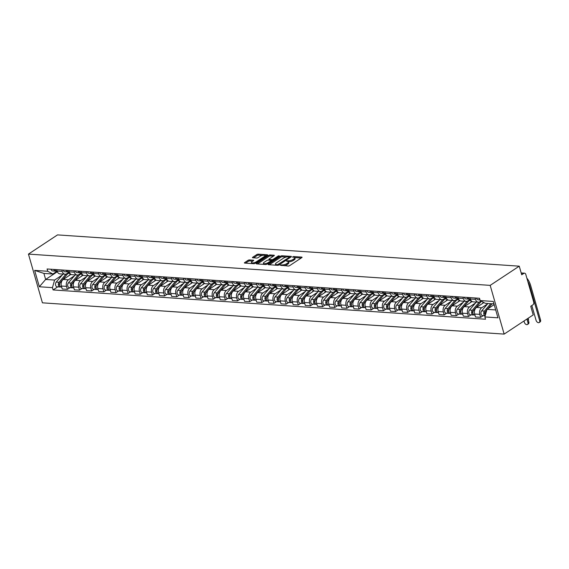 <?xml version="1.0" encoding="UTF-8"?>
<svg xmlns="http://www.w3.org/2000/svg" width="569" height="569" viewBox="0 0 569 569"><rect width="100%" height="100%" fill="white"/><g stroke="black" fill="none" stroke-linecap="round" stroke-linejoin="round"><path stroke-width="0.85" d="M280.026 265.133L288.213 266.036A1.06 0.356 -16 0 0 289.657 265.638L301.826 257.601A1.06 0.356 -16 0 0 302.075 257.252A1.06 0.356 -16 0 0 301.734 257.103L293.611 256.548L292.423 257.067L293.718 257.245A3.386 1.138 -16 0 1 294.806 257.743A3.386 1.138 -16 0 1 294.002 258.838L292.985 259.514A3.386 1.138 -16 0 1 288.376 260.773L286.314 260.979L287.43 261.399A3.386 1.138 -16 0 1 288.519 261.896A3.386 1.138 -16 0 1 287.715 262.992L286.698 263.667A3.386 1.138 -16 0 1 282.089 264.926L280.026 265.133M249.499 259.941A1.06 0.356 -16 0 0 248.063 260.332L244.649 262.594A1.06 0.356 -16 0 0 244.393 262.935A1.06 0.356 -16 0 0 244.734 263.091L253.76 263.703A1.06 0.356 -16 0 0 255.204 263.305L267.373 255.268A1.06 0.356 -16 0 0 267.622 254.919A1.06 0.356 -16 0 0 267.281 254.77L258.255 254.158A1.06 0.356 -16 0 0 256.818 254.549L252.693 257.273A1.06 0.356 -16 0 0 252.444 257.615A1.06 0.356 -16 0 0 252.778 257.771L256.64 258.034A1.06 0.356 -16 0 0 258.084 257.643L260.133 256.292A2.831 0.953 -16 0 1 263.02 255.275A2.831 0.953 -16 0 1 264.891 255.645A2.831 0.953 -16 0 1 264.222 256.569L256.206 261.861A2.831 0.953 -16 0 1 253.319 262.871A2.831 0.953 -16 0 1 251.448 262.501A2.831 0.953 -16 0 1 252.117 261.584L253.454 260.702A1.06 0.356 -16 0 0 253.703 260.353A1.06 0.356 -16 0 0 253.361 260.204L249.499 259.941L249.784 260.915A1.06 0.356 -16 0 0 248.34 261.306L245.559 263.148M28.45 254.101L57.519 234.897L519.248 266.171L490.179 285.375L28.45 254.101L42.426 302.829L504.148 334.103L533.217 314.899L530.742 306.271L532.883 304.863A2.155 1.487 93.9 0 0 533.701 302.004L525.792 274.422A2.155 1.487 93.9 0 0 524.561 273.184A2.155 1.487 93.9 0 0 523.857 273.383L521.261 273.205M268.433 264.201A1.06 0.356 -16 0 0 268.184 264.542A1.06 0.356 -16 0 0 268.518 264.699L277.544 265.31A1.06 0.356 -16 0 0 278.988 264.919L291.157 256.875A1.06 0.356 -16 0 0 291.406 256.534A1.06 0.356 -16 0 0 291.065 256.377L282.046 255.766A1.06 0.356 -16 0 0 280.602 256.164L268.433 264.201L268.575 264.706M265.652 264.507L256.626 263.895A1.06 0.356 -16 0 1 256.285 263.739A1.06 0.356 -16 0 1 256.541 263.397L268.71 255.353A1.06 0.356 -16 0 1 270.154 254.962L274.016 255.225A1.06 0.356 -16 0 1 274.35 255.374A1.06 0.356 -16 0 1 274.102 255.723L269.165 258.98A1.06 0.356 -16 0 0 268.917 259.322A1.06 0.356 -16 0 0 269.258 259.478L271.818 259.656A1.06 0.356 -16 0 0 273.255 259.258L278.397 255.865L279.464 255.936L267.096 264.108A1.06 0.356 -16 0 1 265.652 264.507M519.248 266.171L521.716 274.791L523.857 273.383M490.179 285.375L504.148 334.103M481.033 301.022L479.937 301.748A4.95 3.414 -86.1 0 1 478.323 302.203A4.95 3.414 -86.1 0 1 475.485 299.358L475.087 297.971M483.906 302.566L476.53 307.438A4.95 3.414 93.9 0 0 474.646 314.017L479.788 314.365A4.95 3.414 -86.1 0 1 481.673 307.786L487.633 303.853M479.788 314.365L480.641 317.338L483.173 315.667M469.944 297.623L470.343 299.01A4.95 3.414 93.9 0 0 473.18 301.855L478.323 302.203M474.646 314.017L475.499 316.99L480.641 317.338M470.364 299.223L467.789 300.923A4.95 3.414 -86.1 0 1 466.167 301.378A4.95 3.414 -86.1 0 1 463.33 298.533L462.931 297.146M471.018 314.842L468.486 316.513L467.633 313.54A4.95 3.414 -86.1 0 1 469.517 306.961L475.478 303.028M457.789 296.798L458.187 298.184A4.95 3.414 93.9 0 0 461.025 301.029L466.167 301.378M472.092 301.513L464.375 306.613A4.95 3.414 93.9 0 0 462.49 313.192L463.344 316.165L468.486 316.513M458.209 298.398L455.634 300.098A4.95 3.414 -86.1 0 1 454.012 300.56A4.95 3.414 -86.1 0 1 451.174 297.708L450.776 296.321M458.863 314.017L456.331 315.688L455.477 312.715A4.95 3.414 -86.1 0 1 457.362 306.143L463.322 302.203M445.634 295.972L446.032 297.359A4.95 3.414 93.9 0 0 448.87 300.212L454.012 300.56M459.944 300.695L452.22 305.795A4.95 3.414 93.9 0 0 450.335 312.367L451.189 315.34L456.331 315.688M446.053 297.573L443.479 299.273A4.95 3.414 -86.1 0 1 441.857 299.735A4.95 3.414 -86.1 0 1 439.019 296.883L438.628 295.496M446.708 313.192L444.176 314.863L443.329 311.897A4.95 3.414 -86.1 0 1 445.207 305.318L451.167 301.378M433.486 295.155L433.877 296.534A4.95 3.414 93.9 0 0 436.715 299.386L441.857 299.735M447.789 299.87L440.065 304.97A4.95 3.414 93.9 0 0 438.187 311.549L439.033 314.515L444.176 314.863M433.898 296.748L431.323 298.455A4.95 3.414 -86.1 0 1 429.702 298.91A4.95 3.414 -86.1 0 1 426.871 296.065L426.473 294.678M434.552 312.374L432.02 314.045L431.174 311.072A4.95 3.414 -86.1 0 1 433.052 304.493L439.012 300.56M421.33 294.329L421.721 295.716A4.95 3.414 93.9 0 0 424.559 298.561L429.702 298.91M435.634 299.045L427.909 304.145A4.95 3.414 93.9 0 0 426.032 310.724L426.878 313.697L432.02 314.045M421.743 295.93L419.168 297.63A4.95 3.414 -86.1 0 1 417.546 298.085A4.95 3.414 -86.1 0 1 414.716 295.24L414.317 293.853M422.397 311.549L419.865 313.22L419.019 310.247A4.95 3.414 -86.1 0 1 420.896 303.668L426.857 299.735M409.175 293.504L409.573 294.891A4.95 3.414 93.9 0 0 412.404 297.743L417.546 298.085M423.478 298.22L415.754 303.32A4.95 3.414 93.9 0 0 413.876 309.899L414.723 312.872L419.865 313.22M409.588 295.105L407.013 296.805A4.95 3.414 -86.1 0 1 405.391 297.267A4.95 3.414 -86.1 0 1 402.56 294.415L402.162 293.028M410.242 310.724L407.717 312.395L406.863 309.422A4.95 3.414 -86.1 0 1 408.741 302.85L414.701 298.91M397.02 292.679L397.418 294.066A4.95 3.414 93.9 0 0 400.249 296.918L405.391 297.267M411.323 297.402L403.599 302.502A4.95 3.414 93.9 0 0 401.721 309.074L402.575 312.047L407.717 312.395M397.432 294.28L394.858 295.98A4.95 3.414 -86.1 0 1 393.236 296.442A4.95 3.414 -86.1 0 1 390.405 293.59L390.007 292.21M398.087 309.899L395.562 311.577L394.708 308.604A4.95 3.414 -86.1 0 1 396.593 302.025L402.546 298.092M384.864 291.861L385.263 293.241A4.95 3.414 93.9 0 0 388.094 296.093L393.236 296.442M399.168 296.577L391.451 301.677A4.95 3.414 93.9 0 0 389.566 308.256L390.419 311.229L395.562 311.577M385.277 293.455L382.702 295.162A4.95 3.414 -86.1 0 1 381.081 295.617A4.95 3.414 -86.1 0 1 378.25 292.772L377.852 291.385M385.931 309.081L383.406 310.752L382.553 307.779A4.95 3.414 -86.1 0 1 384.438 301.2L390.391 297.267M372.709 291.036L373.108 292.423A4.95 3.414 93.9 0 0 375.938 295.268L381.081 295.617M387.012 295.752L379.295 300.852A4.95 3.414 93.9 0 0 377.411 307.431L378.264 310.404L383.406 310.752M373.122 292.637L370.547 294.337A4.95 3.414 -86.1 0 1 368.925 294.799A4.95 3.414 -86.1 0 1 366.095 291.947L365.696 290.56M373.783 308.256L371.251 309.927L370.398 306.954A4.95 3.414 -86.1 0 1 372.282 300.382L378.236 296.442M360.554 290.211L360.952 291.598A4.95 3.414 93.9 0 0 363.783 294.45L368.925 294.799M374.857 294.934L367.14 300.034A4.95 3.414 93.9 0 0 365.255 306.606L366.109 309.579L371.251 309.927M360.966 291.812L358.392 293.512A4.95 3.414 -86.1 0 1 356.77 293.974A4.95 3.414 -86.1 0 1 353.939 291.122L353.541 289.735M361.628 307.431L359.096 309.102L358.242 306.129A4.95 3.414 -86.1 0 1 360.127 299.557L366.08 295.617M348.399 289.386L348.797 290.773A4.95 3.414 93.9 0 0 351.628 293.625L356.77 293.974M362.702 294.109L354.985 299.209A4.95 3.414 93.9 0 0 353.1 305.781L353.954 308.754L359.096 309.102M348.811 290.987L346.237 292.686A4.95 3.414 -86.1 0 1 344.615 293.149A4.95 3.414 -86.1 0 1 341.784 290.304L341.386 288.917M349.473 306.606L346.941 308.284L346.087 305.311A4.95 3.414 -86.1 0 1 347.972 298.732L353.932 294.799M336.243 288.568L336.642 289.955A4.95 3.414 93.9 0 0 339.473 292.8L344.615 293.149M350.547 293.284L342.83 298.384A4.95 3.414 93.9 0 0 340.945 304.963L341.798 307.936L346.941 308.284M336.663 290.162L334.081 291.869A4.95 3.414 -86.1 0 1 332.46 292.324A4.95 3.414 -86.1 0 1 329.629 289.479L329.231 288.092M337.317 305.788L334.785 307.459L333.932 304.486A4.95 3.414 -86.1 0 1 335.817 297.907L341.777 293.974M324.088 287.743L324.486 289.13A4.95 3.414 93.9 0 0 327.317 291.975L332.46 292.324M338.391 292.459L330.674 297.559A4.95 3.414 93.9 0 0 328.79 304.138L329.643 307.111L334.785 307.459M324.508 289.344L321.926 291.043A4.95 3.414 -86.1 0 1 320.311 291.506A4.95 3.414 -86.1 0 1 317.474 288.654L317.075 287.267M325.162 304.963L322.63 306.634L321.777 303.661A4.95 3.414 -86.1 0 1 323.661 297.089L329.622 293.149M311.933 286.918L312.331 288.305A4.95 3.414 93.9 0 0 315.162 291.157L320.311 291.506M326.236 291.641L318.519 296.741A4.95 3.414 93.9 0 0 316.634 303.313L317.488 306.286L322.63 306.634M312.353 288.519L309.771 290.218A4.95 3.414 -86.1 0 1 308.156 290.681A4.95 3.414 -86.1 0 1 305.318 287.829L304.92 286.442M313.007 304.138L310.475 305.809L309.621 302.836A4.95 3.414 -86.1 0 1 311.506 296.264L317.466 292.324M299.778 286.093L300.176 287.48A4.95 3.414 93.9 0 0 303.014 290.332L308.156 290.681M314.081 290.816L306.364 295.916A4.95 3.414 93.9 0 0 304.479 302.488L305.333 305.461L310.475 305.809M300.197 287.694L297.615 289.401A4.95 3.414 -86.1 0 1 296.001 289.856A4.95 3.414 -86.1 0 1 293.163 287.011L292.765 285.624M300.852 303.32L298.32 304.991L297.466 302.018A4.95 3.414 -86.1 0 1 299.351 295.439L305.311 291.506M287.622 285.275L288.021 286.662A4.95 3.414 93.9 0 0 290.859 289.507L296.001 289.856M301.926 289.991L294.209 295.091A4.95 3.414 93.9 0 0 292.324 301.67L293.177 304.643L298.32 304.991M288.042 286.868L285.46 288.575A4.95 3.414 -86.1 0 1 283.846 289.031A4.95 3.414 -86.1 0 1 281.008 286.186L280.609 284.799M288.696 302.495L286.164 304.166L285.311 301.193A4.95 3.414 -86.1 0 1 287.196 294.614L293.156 290.681M275.467 284.45L275.865 285.837A4.95 3.414 93.9 0 0 278.703 288.682L283.846 289.031M289.77 289.166L282.053 294.265A4.95 3.414 93.9 0 0 280.168 300.845L281.022 303.818L286.164 304.166M275.887 286.051L273.312 287.75A4.95 3.414 -86.1 0 1 271.69 288.213A4.95 3.414 -86.1 0 1 268.853 285.361L268.454 283.974M276.541 301.67L274.009 303.341L273.156 300.368A4.95 3.414 -86.1 0 1 275.04 293.796L281.001 289.856M263.312 283.625L263.71 285.012A4.95 3.414 93.9 0 0 266.548 287.864L271.69 288.213M277.622 288.348L269.898 293.448A4.95 3.414 93.9 0 0 268.013 300.019L268.867 302.993L274.009 303.341M263.732 285.225L261.157 286.925A4.95 3.414 -86.1 0 1 259.535 287.388A4.95 3.414 -86.1 0 1 256.697 284.536L256.299 283.149M264.386 300.845L261.854 302.516L261 299.543A4.95 3.414 -86.1 0 1 262.885 292.971L268.845 289.031M251.157 282.8L251.555 284.187A4.95 3.414 93.9 0 0 254.393 287.039L259.535 287.388M265.467 287.523L257.743 292.622A4.95 3.414 93.9 0 0 255.858 299.202L256.711 302.167L261.854 302.516M251.576 284.4L249.002 286.107A4.95 3.414 -86.1 0 1 247.38 286.563A4.95 3.414 -86.1 0 1 244.542 283.718L244.151 282.331M252.231 300.027L249.699 301.698L248.852 298.725A4.95 3.414 -86.1 0 1 250.73 292.146L256.69 288.213M239.008 281.982L239.4 283.369A4.95 3.414 93.9 0 0 242.238 286.214L247.38 286.563M253.312 286.698L245.588 291.797A4.95 3.414 93.9 0 0 243.71 298.376L244.556 301.35L249.699 301.698M239.421 283.582L236.846 285.282A4.95 3.414 -86.1 0 1 235.225 285.738A4.95 3.414 -86.1 0 1 232.394 282.893L231.996 281.506M240.075 299.202L237.543 300.873L236.697 297.9A4.95 3.414 -86.1 0 1 238.575 291.321L244.535 287.388M226.853 281.157L227.244 282.544A4.95 3.414 93.9 0 0 230.082 285.389L235.225 285.738M241.156 285.873L233.432 290.972A4.95 3.414 93.9 0 0 231.555 297.551L232.401 300.524L237.543 300.873M227.266 282.757L224.691 284.457A4.95 3.414 -86.1 0 1 223.069 284.92A4.95 3.414 -86.1 0 1 220.239 282.068L219.84 280.681M227.92 298.376L225.388 300.048L224.542 297.075A4.95 3.414 -86.1 0 1 226.419 290.503L232.38 286.563M214.698 280.332L215.096 281.719A4.95 3.414 93.9 0 0 217.927 284.571L223.069 284.92M229.001 285.055L221.277 290.154A4.95 3.414 93.9 0 0 219.399 296.726L220.246 299.699L225.388 300.048M215.11 281.932L212.536 283.632A4.95 3.414 -86.1 0 1 210.914 284.095A4.95 3.414 -86.1 0 1 208.083 281.242L207.685 279.856M215.765 297.551L213.24 299.223L212.386 296.257A4.95 3.414 -86.1 0 1 214.264 289.678L220.224 285.738M202.543 279.514L202.941 280.894A4.95 3.414 93.9 0 0 205.772 283.746L210.914 284.095M216.846 284.23L209.122 289.329A4.95 3.414 93.9 0 0 207.244 295.908L208.098 298.874L213.24 299.223M202.955 281.107L200.38 282.814A4.95 3.414 -86.1 0 1 198.759 283.27A4.95 3.414 -86.1 0 1 195.928 280.425L195.53 279.038M203.61 296.733L201.085 298.405L200.231 295.432A4.95 3.414 -86.1 0 1 202.116 288.853L208.069 284.92M190.387 278.689L190.786 280.076A4.95 3.414 93.9 0 0 193.616 282.921L198.759 283.27M204.691 283.405L196.974 288.504A4.95 3.414 93.9 0 0 195.089 295.083L195.942 298.056L201.085 298.405M190.8 280.289L188.225 281.989A4.95 3.414 -86.1 0 1 186.604 282.444A4.95 3.414 -86.1 0 1 183.773 279.599L183.374 278.213M191.454 295.908L188.929 297.58L188.076 294.607A4.95 3.414 -86.1 0 1 189.961 288.028L195.914 284.095M178.232 277.864L178.63 279.251A4.95 3.414 93.9 0 0 181.461 282.103L186.604 282.444M192.535 282.58L184.818 287.679A4.95 3.414 93.9 0 0 182.934 294.258L183.787 297.231L188.929 297.58M178.645 279.464L176.07 281.164A4.95 3.414 -86.1 0 1 174.448 281.627A4.95 3.414 -86.1 0 1 171.618 278.774L171.219 277.388M179.306 295.083L176.774 296.755L175.921 293.782A4.95 3.414 -86.1 0 1 177.805 287.21L183.759 283.27M166.077 277.039L166.475 278.426A4.95 3.414 93.9 0 0 169.306 281.278L174.448 281.627M180.38 281.762L172.663 286.861A4.95 3.414 93.9 0 0 170.778 293.433L171.632 296.406L176.774 296.755M166.489 278.639L163.915 280.339A4.95 3.414 -86.1 0 1 162.293 280.802A4.95 3.414 -86.1 0 1 159.462 277.949L159.064 276.57M167.151 294.258L164.619 295.93L163.765 292.964A4.95 3.414 -86.1 0 1 165.65 286.385L171.603 282.452M153.922 276.221L154.32 277.601A4.95 3.414 93.9 0 0 157.151 280.453L162.293 280.802M168.225 280.937L160.508 286.036A4.95 3.414 93.9 0 0 158.623 292.615L159.476 295.588L164.619 295.93M154.334 277.814L151.759 279.521A4.95 3.414 -86.1 0 1 150.138 279.976A4.95 3.414 -86.1 0 1 147.307 277.131L146.909 275.745M154.996 293.44L152.464 295.112L151.61 292.139A4.95 3.414 -86.1 0 1 153.495 285.56L159.455 281.627M141.766 275.396L142.165 276.783A4.95 3.414 93.9 0 0 144.995 279.628L150.138 279.976M156.07 280.112L148.353 285.211A4.95 3.414 93.9 0 0 146.468 291.79L147.321 294.763L152.464 295.112M142.186 276.996L139.604 278.696A4.95 3.414 -86.1 0 1 137.983 279.159A4.95 3.414 -86.1 0 1 135.152 276.306L134.753 274.919M142.84 292.615L140.308 294.287L139.455 291.314A4.95 3.414 -86.1 0 1 141.34 284.735L147.3 280.802M129.611 274.571L130.009 275.958A4.95 3.414 93.9 0 0 132.84 278.81L137.983 279.159M143.914 279.287L136.197 284.393A4.95 3.414 93.9 0 0 134.312 290.965L135.166 293.938L140.308 294.287M130.031 276.171L127.449 277.871A4.95 3.414 -86.1 0 1 125.834 278.333A4.95 3.414 -86.1 0 1 122.996 275.481L122.598 274.094M130.685 291.79L128.153 293.462L127.3 290.489A4.95 3.414 -86.1 0 1 129.184 283.917L135.145 279.976M117.456 273.746L117.854 275.133A4.95 3.414 93.9 0 0 120.685 277.985L125.834 278.333M131.759 278.469L124.042 283.568A4.95 3.414 93.9 0 0 122.157 290.14L123.011 293.113L128.153 293.462M117.875 275.346L115.294 277.046A4.95 3.414 -86.1 0 1 113.679 277.508A4.95 3.414 -86.1 0 1 110.841 274.656L110.443 273.276M118.53 290.965L115.998 292.644L115.144 289.671A4.95 3.414 -86.1 0 1 117.029 283.092L122.989 279.159M105.301 272.928L105.699 274.315A4.95 3.414 93.9 0 0 108.537 277.16L113.679 277.508M119.604 277.644L111.887 282.743A4.95 3.414 93.9 0 0 110.002 289.322L110.855 292.295L115.998 292.644M105.72 274.521L103.138 276.228A4.95 3.414 -86.1 0 1 101.524 276.683A4.95 3.414 -86.1 0 1 98.686 273.838L98.288 272.451M106.375 290.147L103.843 291.819L102.989 288.846A4.95 3.414 -86.1 0 1 104.874 282.267L110.834 278.333M93.145 272.103L93.544 273.49A4.95 3.414 93.9 0 0 96.381 276.335L101.524 276.683M107.449 276.819L99.731 281.918A4.95 3.414 93.9 0 0 97.847 288.497L98.7 291.47L103.843 291.819M93.565 273.703L90.983 275.403A4.95 3.414 -86.1 0 1 89.369 275.865A4.95 3.414 -86.1 0 1 86.531 273.013L86.132 271.626M94.219 289.322L91.687 290.994L90.834 288.021A4.95 3.414 -86.1 0 1 92.719 281.449L98.679 277.508M80.99 271.278L81.388 272.665A4.95 3.414 93.9 0 0 84.226 275.517L89.369 275.865M95.293 276.001L87.576 281.1A4.95 3.414 93.9 0 0 85.691 287.672L86.545 290.645L91.687 290.994M81.41 272.878L78.835 274.578A4.95 3.414 -86.1 0 1 77.213 275.04A4.95 3.414 -86.1 0 1 74.375 272.188L73.977 270.801M82.064 288.497L79.532 290.169L78.678 287.196A4.95 3.414 -86.1 0 1 80.563 280.624L86.524 276.683M68.835 270.453L69.233 271.84A4.95 3.414 93.9 0 0 72.071 274.692L77.213 275.04M83.145 275.176L75.421 280.275A4.95 3.414 93.9 0 0 73.536 286.847L74.39 289.82L79.532 290.169M69.254 272.053L66.68 273.76A4.95 3.414 -86.1 0 1 65.058 274.215A4.95 3.414 -86.1 0 1 62.22 271.37L61.822 269.983M69.909 287.679L67.377 289.351L66.523 286.378A4.95 3.414 -86.1 0 1 68.408 279.799L74.368 275.865M56.68 269.635L57.078 271.022A4.95 3.414 93.9 0 0 59.916 273.867L65.058 274.215M70.99 274.35L63.266 279.45A4.95 3.414 93.9 0 0 61.381 286.029L62.234 289.002L67.377 289.351M493.963 303.896L485.3 303.313L480.165 300.56L479.511 298.27L47.078 268.981L47.739 271.271L52.867 274.023L43.905 273.419L45.641 279.464L54.603 280.069L62.213 275.04M494.176 304.635L487.036 309.351L495.691 309.941M480.165 300.56L493.259 301.442L497.953 317.815L484.866 316.933L487.036 309.351M54.603 280.069L52.433 287.644L53.088 289.934L485.521 319.223L484.866 316.933M52.433 287.644L39.339 286.762L34.645 270.389L47.739 271.271M57.341 271.733L45.641 279.464L39.339 286.762M57.099 271.228L52.867 274.023M57.754 286.854L53.088 289.934M43.905 273.419L34.645 270.389M284.095 265.751A3.386 1.138 -16 0 0 286.975 264.642L286.698 263.667M288.519 261.896L288.796 262.871A3.386 1.138 -16 0 1 287.992 263.973L286.975 264.642M294.806 257.743L295.083 258.717A3.386 1.138 -16 0 1 294.28 259.813L293.263 260.488A3.386 1.138 -16 0 1 288.654 261.747L288.426 261.733M301.186 258.02L294.714 257.579M286.442 257.017L282.324 256.74A1.06 0.356 -16 0 0 280.88 257.138L269.35 264.756M290.517 257.295L289.571 257.231M277.651 264.628L289.344 257.295L288.17 256.868A3.386 1.138 -16 0 0 283.561 258.134L276.257 262.956A3.386 1.138 -16 0 0 275.453 264.059A3.386 1.138 -16 0 0 276.541 264.557L277.651 264.628L277.843 265.303M275.453 264.059L275.73 265.033A3.386 1.138 -16 0 0 275.823 265.197M257.458 263.952L268.988 256.327L268.71 255.353M273.469 256.142L270.431 255.936A1.06 0.356 -16 0 0 268.988 256.327M271.249 260.574L272.096 260.63A1.06 0.356 -16 0 0 272.373 260.623M264.044 262.366A2.831 0.953 -16 0 0 263.369 263.283A2.831 0.953 -16 0 0 265.246 263.653A2.831 0.953 -16 0 0 268.134 262.643L270.958 260.78A1.06 0.356 -16 0 0 271.207 260.431A1.06 0.356 -16 0 0 270.872 260.282L268.305 260.104A1.06 0.356 -16 0 0 266.868 260.502L264.044 262.366M263.369 263.283L263.653 264.258A2.831 0.953 -16 0 0 263.71 264.372M252.814 261.121L249.784 260.915M251.448 262.501L251.726 263.475A2.831 0.953 -16 0 0 251.768 263.568M265.182 256.711A2.831 0.953 -16 0 0 265.175 256.619L264.891 255.645M262.387 255.389L258.539 255.132A1.06 0.356 -16 0 0 257.096 255.524L253.61 257.828M266.733 255.687L264.855 255.559M527.826 318.462L528.821 321.94A2.475 1.593 56.5 0 1 528.395 323.882L527.499 324.479A2.475 1.593 -123.5 0 0 527.925 322.531L526.93 319.053M523.971 321.008L524.341 322.289A2.475 1.593 -123.5 0 0 527.499 324.479M485.449 311.67L485.044 312.146A1.294 0.889 93.9 0 0 485.172 314.301M490.741 303.682L484.454 311.079A2.696 1.856 93.9 0 0 483.771 313.846A2.696 1.856 93.9 0 0 485.193 315.781L482.597 315.624A2.696 1.856 93.9 0 1 480.99 313.803A2.696 1.856 93.9 0 1 481.651 310.887L487.939 303.49M485.087 312.801L484.696 313.064M492.064 303.768L487.69 308.917M486.886 309.87L485.784 311.165A2.696 1.856 93.9 0 0 485.428 314.956M526.858 278.156A20.783 14.31 -86.1 0 1 530.713 285.681L540.55 319.984A2.475 1.593 56.5 0 1 540.123 321.933L539.227 322.523A2.475 1.593 -123.5 0 0 539.654 320.582L529.817 286.271A19.382 13.35 93.9 0 0 527.833 281.555M531.83 305.553L536.069 320.333A2.475 1.593 -123.5 0 0 539.227 322.523M479.831 299.386A2.696 1.856 -86.1 0 1 479.276 298.256M479.973 299.87L478.045 299.742A2.696 1.856 -86.1 0 1 476.466 298.064M473.294 310.845L472.889 311.321A1.294 0.889 93.9 0 0 473.017 313.476M479.247 302.082L472.306 310.254A2.696 1.856 93.9 0 0 471.644 313.17A2.696 1.856 93.9 0 0 473.244 314.991A2.696 1.856 93.9 0 0 473.92 314.856M476.296 302.068L469.496 310.062A2.696 1.856 93.9 0 0 468.835 312.986A2.696 1.856 93.9 0 0 470.442 314.799L473.244 314.991M472.931 311.983L472.54 312.239M481.395 301.214A6.458 4.452 93.9 0 0 481.21 301.421L473.628 310.347A2.696 1.856 93.9 0 0 472.967 313.263A2.696 1.856 93.9 0 0 474.574 315.084L474.959 315.105M483.422 302.303L482.299 303.626M461.139 310.02L460.734 310.496A1.294 0.889 93.9 0 0 460.862 312.658M467.092 301.264L460.15 309.429A2.696 1.856 93.9 0 0 459.489 312.353A2.696 1.856 93.9 0 0 461.089 314.166A2.696 1.856 93.9 0 0 461.765 314.038M464.14 301.243L457.341 309.244A2.696 1.856 93.9 0 0 456.679 312.161A2.696 1.856 93.9 0 0 458.287 313.981L461.089 314.166M460.783 311.158L460.385 311.414M470.485 299.436A6.458 4.452 93.9 0 0 469.055 300.596L461.473 309.522A2.696 1.856 93.9 0 0 460.812 312.438A2.696 1.856 93.9 0 0 462.419 314.259L462.803 314.287M471.573 301.129L470.143 302.8M528.132 318.256L528.395 319.166A2.475 1.593 56.5 0 1 528.409 320.518M470.414 299.223L470.015 299.194A2.696 1.856 -86.1 0 1 468.443 297.516M469.404 298.995L469.098 299.074A2.696 1.856 -86.1 0 1 468.692 299.109A2.696 1.856 -86.1 0 1 467.121 297.431M468.692 299.109L465.89 298.917A2.696 1.856 -86.1 0 1 464.311 297.238M458.258 298.398L457.86 298.369A2.696 1.856 -86.1 0 1 456.288 296.698M457.248 298.17L456.943 298.248A2.696 1.856 -86.1 0 1 456.537 298.284A2.696 1.856 -86.1 0 1 454.965 296.605M456.537 298.284L453.735 298.092A2.696 1.856 -86.1 0 1 452.156 296.413M448.984 309.202L448.578 309.678A1.294 0.889 93.9 0 0 448.706 311.833M454.937 300.439L447.995 308.611A2.696 1.856 93.9 0 0 447.334 311.528A2.696 1.856 93.9 0 0 448.941 313.348A2.696 1.856 93.9 0 0 449.61 313.213M451.985 300.418L445.186 308.419A2.696 1.856 93.9 0 0 444.524 311.335A2.696 1.856 93.9 0 0 446.132 313.156L448.941 313.348M448.628 310.333L448.23 310.596M458.329 298.618A6.458 4.452 93.9 0 0 456.9 299.771L449.318 308.697A2.696 1.856 93.9 0 0 448.656 311.613A2.696 1.856 93.9 0 0 450.264 313.434L450.648 313.462M459.418 300.304L457.995 301.983M436.828 308.377L436.423 308.853A1.294 0.889 93.9 0 0 436.551 311.008M442.782 299.614L435.84 307.786A2.696 1.856 93.9 0 0 435.178 310.702A2.696 1.856 93.9 0 0 436.786 312.523A2.696 1.856 93.9 0 0 437.454 312.388M439.83 299.6L433.03 307.594A2.696 1.856 93.9 0 0 432.369 310.51A2.696 1.856 93.9 0 0 433.976 312.331L436.786 312.523M436.473 309.508L436.074 309.771M446.174 297.793A6.458 4.452 93.9 0 0 444.745 298.953L437.163 307.872A2.696 1.856 93.9 0 0 436.501 310.795A2.696 1.856 93.9 0 0 438.109 312.609L438.5 312.637M447.262 299.479L445.84 301.157M424.673 307.552L424.268 308.028A1.294 0.889 93.9 0 0 424.396 310.183M430.626 298.796L423.685 306.961A2.696 1.856 93.9 0 0 423.023 309.877A2.696 1.856 93.9 0 0 424.63 311.698A2.696 1.856 93.9 0 0 425.299 311.563M427.675 298.775L420.875 306.769A2.696 1.856 93.9 0 0 420.221 309.692A2.696 1.856 93.9 0 0 421.821 311.506L424.63 311.698M424.318 308.69L423.919 308.946M434.019 296.968A6.458 4.452 93.9 0 0 432.589 298.128L425.007 307.054A2.696 1.856 93.9 0 0 424.346 309.97A2.696 1.856 93.9 0 0 425.953 311.791L426.345 311.812M435.107 298.654L433.685 300.332M446.103 297.58L445.705 297.551A2.696 1.856 -86.1 0 1 444.133 295.873M445.093 297.345L444.787 297.423A2.696 1.856 -86.1 0 1 444.382 297.459A2.696 1.856 -86.1 0 1 442.81 295.78M444.382 297.459L441.58 297.267A2.696 1.856 -86.1 0 1 440.001 295.596M433.948 296.755L433.55 296.726A2.696 1.856 -86.1 0 1 431.978 295.048M432.938 296.527L432.632 296.598A2.696 1.856 -86.1 0 1 432.227 296.634A2.696 1.856 -86.1 0 1 430.655 294.962M432.227 296.634L429.424 296.449A2.696 1.856 -86.1 0 1 427.845 294.77M421.793 295.93L421.394 295.901A2.696 1.856 -86.1 0 1 419.822 294.223M420.783 295.702L420.477 295.78A2.696 1.856 -86.1 0 1 420.071 295.816A2.696 1.856 -86.1 0 1 418.5 294.137M420.071 295.816L417.269 295.624A2.696 1.856 -86.1 0 1 415.697 293.945M412.518 306.727L412.112 307.203A1.294 0.889 93.9 0 0 412.241 309.365M418.471 297.971L411.529 306.136A2.696 1.856 93.9 0 0 410.868 309.059A2.696 1.856 93.9 0 0 412.475 310.873A2.696 1.856 93.9 0 0 413.151 310.745M415.519 297.95L408.72 305.951A2.696 1.856 93.9 0 0 408.065 308.867A2.696 1.856 93.9 0 0 409.666 310.688L412.475 310.873M412.162 307.865L411.771 308.121M421.864 296.143A6.458 4.452 93.9 0 0 420.434 297.303L412.852 306.229A2.696 1.856 93.9 0 0 412.191 309.145A2.696 1.856 93.9 0 0 413.798 310.966L414.189 310.994M422.952 297.836L421.529 299.514M409.637 295.105L409.246 295.083A2.696 1.856 -86.1 0 1 407.667 293.405M408.627 294.877L408.322 294.955A2.696 1.856 -86.1 0 1 407.916 294.991A2.696 1.856 -86.1 0 1 406.344 293.312M407.916 294.991L405.114 294.799A2.696 1.856 -86.1 0 1 403.542 293.12M400.363 305.909L399.957 306.385A1.294 0.889 93.9 0 0 400.085 308.54M406.316 297.146L399.374 305.318A2.696 1.856 93.9 0 0 398.713 308.234A2.696 1.856 93.9 0 0 400.32 310.055A2.696 1.856 93.9 0 0 400.996 309.92M403.364 297.125L396.572 305.126A2.696 1.856 93.9 0 0 395.91 308.042A2.696 1.856 93.9 0 0 397.511 309.863L400.32 310.055M400.007 307.04L399.616 307.303M409.716 295.325A6.458 4.452 93.9 0 0 408.279 296.485L400.697 305.404A2.696 1.856 93.9 0 0 400.035 308.327A2.696 1.856 93.9 0 0 401.643 310.141L402.034 310.169M410.797 297.011L409.374 298.689M397.482 294.287L397.091 294.258A2.696 1.856 -86.1 0 1 395.512 292.58M396.472 294.052L396.166 294.13A2.696 1.856 -86.1 0 1 395.761 294.166A2.696 1.856 -86.1 0 1 394.189 292.487M395.761 294.166L392.959 293.974A2.696 1.856 -86.1 0 1 391.387 292.302M388.207 305.084L387.802 305.56A1.294 0.889 93.9 0 0 387.93 307.715M394.161 296.321L387.219 304.493A2.696 1.856 93.9 0 0 386.557 307.409A2.696 1.856 93.9 0 0 388.165 309.23A2.696 1.856 93.9 0 0 388.84 309.095M391.209 296.307L384.416 304.301A2.696 1.856 93.9 0 0 383.755 307.217A2.696 1.856 93.9 0 0 385.355 309.038L388.165 309.23M387.852 306.222L387.461 306.478M397.56 294.5A6.458 4.452 93.9 0 0 396.124 295.66L388.542 304.579A2.696 1.856 93.9 0 0 387.88 307.502A2.696 1.856 93.9 0 0 389.488 309.323L389.879 309.344M398.641 296.186L397.219 297.864M385.327 293.462L384.936 293.433A2.696 1.856 -86.1 0 1 383.357 291.755M384.317 293.234L384.011 293.305A2.696 1.856 -86.1 0 1 383.606 293.341A2.696 1.856 -86.1 0 1 382.034 291.669M383.606 293.341L380.803 293.156A2.696 1.856 -86.1 0 1 379.231 291.477M376.052 304.259L375.647 304.735A1.294 0.889 93.9 0 0 375.782 306.897M382.005 295.503L375.063 303.668A2.696 1.856 93.9 0 0 374.402 306.584A2.696 1.856 93.9 0 0 376.009 308.405A2.696 1.856 93.9 0 0 376.685 308.27M379.054 295.482L372.261 303.476A2.696 1.856 93.9 0 0 371.6 306.399A2.696 1.856 93.9 0 0 373.207 308.213L376.009 308.405M375.696 305.397L375.305 305.653M385.405 293.675A6.458 4.452 93.9 0 0 383.968 294.834L376.386 303.761A2.696 1.856 93.9 0 0 375.725 306.677A2.696 1.856 93.9 0 0 377.332 308.498L377.724 308.526M386.486 295.361L385.064 297.039M373.172 292.637L372.78 292.608A2.696 1.856 -86.1 0 1 371.201 290.937M372.162 292.409L371.856 292.487A2.696 1.856 -86.1 0 1 371.45 292.523A2.696 1.856 -86.1 0 1 369.878 290.844M371.45 292.523L368.648 292.331A2.696 1.856 -86.1 0 1 367.076 290.652M363.897 303.441L363.491 303.91A1.294 0.889 93.9 0 0 363.627 306.072M369.85 294.678L362.908 302.843A2.696 1.856 93.9 0 0 362.247 305.766A2.696 1.856 93.9 0 0 363.854 307.58A2.696 1.856 93.9 0 0 364.53 307.452M366.898 294.657L360.106 302.658A2.696 1.856 93.9 0 0 359.444 305.574A2.696 1.856 93.9 0 0 361.052 307.395L363.854 307.58M363.541 304.571L363.15 304.835M373.25 292.85A6.458 4.452 93.9 0 0 371.82 294.009L364.231 302.936A2.696 1.856 93.9 0 0 363.57 305.852A2.696 1.856 93.9 0 0 365.177 307.673L365.568 307.701M374.331 294.543L372.908 296.221M361.016 291.812L360.625 291.79A2.696 1.856 -86.1 0 1 359.046 290.112M360.006 291.584L359.7 291.662A2.696 1.856 -86.1 0 1 359.302 291.698A2.696 1.856 -86.1 0 1 357.723 290.019M359.302 291.698L356.493 291.506A2.696 1.856 -86.1 0 1 354.921 289.827M351.742 302.616L351.343 303.092A1.294 0.889 93.9 0 0 351.471 305.247M357.695 293.853L350.753 302.025A2.696 1.856 93.9 0 0 350.091 304.941A2.696 1.856 93.9 0 0 351.699 306.762A2.696 1.856 93.9 0 0 352.375 306.627M354.743 293.832L347.951 301.833A2.696 1.856 93.9 0 0 347.289 304.749A2.696 1.856 93.9 0 0 348.897 306.57L351.699 306.762M351.386 303.746L350.995 304.01M361.095 292.032A6.458 4.452 93.9 0 0 359.665 293.191L352.076 302.111A2.696 1.856 93.9 0 0 351.422 305.034A2.696 1.856 93.9 0 0 353.022 306.847L353.413 306.876M362.176 293.718L360.753 295.396M348.861 290.994L348.47 290.965A2.696 1.856 -86.1 0 1 346.891 289.287M347.851 290.766L347.545 290.837A2.696 1.856 -86.1 0 1 347.147 290.873A2.696 1.856 -86.1 0 1 345.568 289.194M347.147 290.873L344.337 290.688A2.696 1.856 -86.1 0 1 342.766 289.009M339.586 301.79L339.188 302.267A1.294 0.889 93.9 0 0 339.316 304.422M345.539 293.028L338.598 301.2A2.696 1.856 93.9 0 0 337.936 304.116A2.696 1.856 93.9 0 0 339.544 305.937A2.696 1.856 93.9 0 0 340.219 305.802M342.588 293.014L335.795 301.008A2.696 1.856 93.9 0 0 335.134 303.931A2.696 1.856 93.9 0 0 336.741 305.745L339.544 305.937M339.231 302.928L338.839 303.185M348.939 291.207A6.458 4.452 93.9 0 0 347.51 292.366L339.921 301.293A2.696 1.856 93.9 0 0 339.266 304.209A2.696 1.856 93.9 0 0 340.867 306.03L341.258 306.051M350.02 292.893L348.598 294.571M336.706 290.169L336.315 290.14A2.696 1.856 -86.1 0 1 334.743 288.462M335.696 289.941L335.39 290.012A2.696 1.856 -86.1 0 1 334.992 290.055A2.696 1.856 -86.1 0 1 333.413 288.376M334.992 290.055L332.182 289.863A2.696 1.856 -86.1 0 1 330.61 288.184M327.431 300.965L327.033 301.442A1.294 0.889 93.9 0 0 327.161 303.604M333.384 292.21L326.442 300.375A2.696 1.856 93.9 0 0 325.781 303.291A2.696 1.856 93.9 0 0 327.388 305.112A2.696 1.856 93.9 0 0 328.064 304.977M330.433 292.189L323.64 300.183A2.696 1.856 93.9 0 0 322.979 303.106A2.696 1.856 93.9 0 0 324.586 304.927L327.388 305.112M327.075 302.103L326.684 302.359M336.784 290.382A6.458 4.452 93.9 0 0 335.354 291.541L327.765 300.468A2.696 1.856 93.9 0 0 327.111 303.384A2.696 1.856 93.9 0 0 328.711 305.204L329.102 305.233M337.872 292.068L336.443 293.746M324.55 289.344L324.159 289.315A2.696 1.856 -86.1 0 1 322.587 287.644M323.541 289.116L323.235 289.194A2.696 1.856 -86.1 0 1 322.836 289.23A2.696 1.856 -86.1 0 1 321.257 287.551M322.836 289.23L320.027 289.038A2.696 1.856 -86.1 0 1 318.455 287.359M315.283 300.148L314.877 300.617A1.294 0.889 93.9 0 0 315.006 302.779M321.229 291.385L314.287 299.55A2.696 1.856 93.9 0 0 313.626 302.473A2.696 1.856 93.9 0 0 315.233 304.287A2.696 1.856 93.9 0 0 315.909 304.159M318.277 291.364L311.485 299.365A2.696 1.856 93.9 0 0 310.823 302.281A2.696 1.856 93.9 0 0 312.431 304.102L315.233 304.287M314.92 301.278L314.529 301.542M324.629 289.557A6.458 4.452 93.9 0 0 323.199 290.716L315.617 299.643A2.696 1.856 93.9 0 0 314.956 302.559A2.696 1.856 93.9 0 0 316.556 304.379L316.947 304.408M325.717 291.25L324.287 292.928M312.395 288.519L312.004 288.497A2.696 1.856 -86.1 0 1 310.432 286.819M311.385 288.291L311.079 288.369A2.696 1.856 -86.1 0 1 310.681 288.405A2.696 1.856 -86.1 0 1 309.102 286.726M310.681 288.405L307.872 288.213A2.696 1.856 -86.1 0 1 306.3 286.541M303.128 299.322L302.722 299.799A1.294 0.889 93.9 0 0 302.85 301.954M309.074 290.56L302.132 298.732A2.696 1.856 93.9 0 0 301.478 301.648A2.696 1.856 93.9 0 0 303.078 303.469A2.696 1.856 93.9 0 0 303.754 303.334M306.129 290.546L299.33 298.54A2.696 1.856 93.9 0 0 298.668 301.456A2.696 1.856 93.9 0 0 300.276 303.277L303.078 303.469M302.765 300.453L302.374 300.717M312.473 288.739A6.458 4.452 93.9 0 0 311.044 289.898L303.462 298.817A2.696 1.856 93.9 0 0 302.8 301.741A2.696 1.856 93.9 0 0 304.408 303.554L304.792 303.583M313.562 290.425L312.132 292.103M300.24 287.701L299.849 287.672A2.696 1.856 -86.1 0 1 298.277 285.994M299.23 287.473L298.924 287.544A2.696 1.856 -86.1 0 1 298.526 287.58A2.696 1.856 -86.1 0 1 296.954 285.901M298.526 287.58L295.716 287.395A2.696 1.856 -86.1 0 1 294.145 285.716M290.972 298.497L290.567 298.974A1.294 0.889 93.9 0 0 290.695 301.129M296.918 289.735L289.977 297.907A2.696 1.856 93.9 0 0 289.322 300.823A2.696 1.856 93.9 0 0 290.923 302.644A2.696 1.856 93.9 0 0 291.598 302.509M293.974 289.721L287.174 297.715A2.696 1.856 93.9 0 0 286.513 300.638A2.696 1.856 93.9 0 0 288.12 302.452L290.923 302.644M290.61 299.635L290.218 299.891M300.318 287.914A6.458 4.452 93.9 0 0 298.889 289.073L291.307 298A2.696 1.856 93.9 0 0 290.645 300.916A2.696 1.856 93.9 0 0 292.253 302.736L292.637 302.758M301.406 289.6L299.977 291.278M288.092 286.876L287.694 286.847A2.696 1.856 -86.1 0 1 286.122 285.169M287.082 286.648L286.776 286.719A2.696 1.856 -86.1 0 1 286.371 286.762A2.696 1.856 -86.1 0 1 284.799 285.083M286.371 286.762L283.568 286.57A2.696 1.856 -86.1 0 1 281.989 284.891M278.817 297.672L278.412 298.149A1.294 0.889 93.9 0 0 278.54 300.311M284.77 288.917L277.828 297.082A2.696 1.856 93.9 0 0 277.167 300.005A2.696 1.856 93.9 0 0 278.767 301.819A2.696 1.856 93.9 0 0 279.443 301.691M281.819 288.896L275.019 296.897A2.696 1.856 93.9 0 0 274.358 299.813A2.696 1.856 93.9 0 0 275.965 301.634L278.767 301.819M278.454 298.81L278.063 299.066M288.163 287.089A6.458 4.452 93.9 0 0 286.733 288.248L279.151 297.174A2.696 1.856 93.9 0 0 278.49 300.091A2.696 1.856 93.9 0 0 280.097 301.911L280.481 301.94M289.251 288.782L287.822 290.453M275.937 286.051L275.538 286.022A2.696 1.856 -86.1 0 1 273.966 284.351M274.927 285.823L274.621 285.901A2.696 1.856 -86.1 0 1 274.215 285.937A2.696 1.856 -86.1 0 1 272.643 284.258M274.215 285.937L271.413 285.745A2.696 1.856 -86.1 0 1 269.834 284.066M266.662 296.854L266.256 297.324A1.294 0.889 93.9 0 0 266.384 299.486M272.615 288.092L265.673 296.264A2.696 1.856 93.9 0 0 265.012 299.18A2.696 1.856 93.9 0 0 266.612 301.001A2.696 1.856 93.9 0 0 267.288 300.866M269.663 288.07L262.864 296.072A2.696 1.856 93.9 0 0 262.202 298.988A2.696 1.856 93.9 0 0 263.81 300.809L266.612 301.001M266.306 297.985L265.908 298.248M276.008 286.271A6.458 4.452 93.9 0 0 274.578 287.423L266.996 296.349A2.696 1.856 93.9 0 0 266.335 299.266A2.696 1.856 93.9 0 0 267.942 301.086L268.326 301.115M277.096 287.957L275.666 289.635M263.781 285.225L263.383 285.204A2.696 1.856 -86.1 0 1 261.811 283.526M262.771 284.998L262.465 285.076A2.696 1.856 -86.1 0 1 262.06 285.112A2.696 1.856 -86.1 0 1 260.488 283.433M262.06 285.112L259.258 284.92A2.696 1.856 -86.1 0 1 257.679 283.248M254.507 296.029L254.101 296.506A1.294 0.889 93.9 0 0 254.229 298.661M260.46 287.267L253.518 295.439A2.696 1.856 93.9 0 0 252.856 298.355A2.696 1.856 93.9 0 0 254.464 300.176A2.696 1.856 93.9 0 0 255.132 300.041M257.508 287.253L250.709 295.247A2.696 1.856 93.9 0 0 250.047 298.163A2.696 1.856 93.9 0 0 251.654 299.984L254.464 300.176M254.151 297.16L253.753 297.423M263.852 285.446A6.458 4.452 93.9 0 0 262.423 286.605L254.841 295.524A2.696 1.856 93.9 0 0 254.179 298.448A2.696 1.856 93.9 0 0 255.787 300.261L256.171 300.29M264.941 287.132L263.518 288.81M251.626 284.408L251.228 284.379A2.696 1.856 -86.1 0 1 249.656 282.701M250.616 284.18L250.31 284.251A2.696 1.856 -86.1 0 1 249.905 284.287A2.696 1.856 -86.1 0 1 248.333 282.615M249.905 284.287L247.102 284.102A2.696 1.856 -86.1 0 1 245.524 282.423M242.351 295.204L241.946 295.681A1.294 0.889 93.9 0 0 242.074 297.836M248.304 286.442L241.363 294.614A2.696 1.856 93.9 0 0 240.701 297.53A2.696 1.856 93.9 0 0 242.309 299.351A2.696 1.856 93.9 0 0 242.977 299.216M245.353 286.427L238.553 294.422A2.696 1.856 93.9 0 0 237.892 297.345A2.696 1.856 93.9 0 0 239.499 299.159L242.309 299.351M241.996 296.342L241.597 296.598M251.697 284.621A6.458 4.452 93.9 0 0 250.268 285.78L242.686 294.706A2.696 1.856 93.9 0 0 242.024 297.623A2.696 1.856 93.9 0 0 243.632 299.443L244.023 299.465M252.785 286.307L251.363 287.985M239.471 283.582L239.072 283.554A2.696 1.856 -86.1 0 1 237.501 281.875M238.461 283.355L238.155 283.433A2.696 1.856 -86.1 0 1 237.75 283.469A2.696 1.856 -86.1 0 1 236.178 281.79M237.75 283.469L234.947 283.277A2.696 1.856 -86.1 0 1 233.368 281.598M230.196 294.379L229.791 294.856A1.294 0.889 93.9 0 0 229.919 297.018M236.149 285.624L229.207 293.789A2.696 1.856 93.9 0 0 228.546 296.712A2.696 1.856 93.9 0 0 230.153 298.526A2.696 1.856 93.9 0 0 230.822 298.398M233.198 285.602L226.398 293.604A2.696 1.856 93.9 0 0 225.744 296.52A2.696 1.856 93.9 0 0 227.344 298.341L230.153 298.526M229.84 295.517L229.442 295.773M239.542 283.796A6.458 4.452 93.9 0 0 238.112 284.955L230.53 293.881A2.696 1.856 93.9 0 0 229.869 296.798A2.696 1.856 93.9 0 0 231.476 298.618L231.868 298.647M240.63 285.489L239.208 287.16M227.316 282.757L226.917 282.729A2.696 1.856 -86.1 0 1 225.345 281.058M226.306 282.53L226 282.608A2.696 1.856 -86.1 0 1 225.594 282.644A2.696 1.856 -86.1 0 1 224.022 280.965M225.594 282.644L222.792 282.452A2.696 1.856 -86.1 0 1 221.22 280.773M218.041 293.561L217.635 294.038A1.294 0.889 93.9 0 0 217.763 296.193M223.994 284.799L217.052 292.971A2.696 1.856 93.9 0 0 216.391 295.887A2.696 1.856 93.9 0 0 217.998 297.708A2.696 1.856 93.9 0 0 218.674 297.573M221.042 284.777L214.243 292.779A2.696 1.856 93.9 0 0 213.588 295.695A2.696 1.856 93.9 0 0 215.189 297.516L217.998 297.708M217.685 294.692L217.294 294.955M227.387 282.978A6.458 4.452 93.9 0 0 225.957 284.13L218.375 293.056A2.696 1.856 93.9 0 0 217.714 295.972A2.696 1.856 93.9 0 0 219.321 297.793L219.712 297.822M228.475 284.664L227.052 286.342M215.16 281.932L214.769 281.911A2.696 1.856 -86.1 0 1 213.19 280.233M214.15 281.705L213.844 281.783A2.696 1.856 -86.1 0 1 213.439 281.819A2.696 1.856 -86.1 0 1 211.867 280.14M213.439 281.819L210.637 281.627A2.696 1.856 -86.1 0 1 209.065 279.955M205.886 292.736L205.48 293.213A1.294 0.889 93.9 0 0 205.608 295.368M211.839 283.974L204.897 292.146A2.696 1.856 93.9 0 0 204.235 295.062A2.696 1.856 93.9 0 0 205.843 296.883A2.696 1.856 93.9 0 0 206.519 296.748M208.887 283.959L202.095 291.954A2.696 1.856 93.9 0 0 201.433 294.87A2.696 1.856 93.9 0 0 203.033 296.691L205.843 296.883M205.53 293.867L205.139 294.13M215.238 282.153A6.458 4.452 93.9 0 0 213.802 283.312L206.22 292.231A2.696 1.856 93.9 0 0 205.558 295.155A2.696 1.856 93.9 0 0 207.166 296.968L207.557 296.997M216.32 283.839L214.897 285.517M203.005 281.114L202.614 281.086A2.696 1.856 -86.1 0 1 201.035 279.407M201.995 280.887L201.689 280.958A2.696 1.856 -86.1 0 1 201.284 280.994A2.696 1.856 -86.1 0 1 199.712 279.322M201.284 280.994L198.481 280.809A2.696 1.856 -86.1 0 1 196.91 279.13M193.73 291.911L193.325 292.388A1.294 0.889 93.9 0 0 193.453 294.543M199.683 283.156L192.742 291.321A2.696 1.856 93.9 0 0 192.08 294.237A2.696 1.856 93.9 0 0 193.688 296.058A2.696 1.856 93.9 0 0 194.363 295.923M196.732 283.134L189.939 291.129A2.696 1.856 93.9 0 0 189.278 294.052A2.696 1.856 93.9 0 0 190.878 295.866L193.688 296.058M193.375 293.049L192.983 293.305M203.083 281.328A6.458 4.452 93.9 0 0 201.646 282.487L194.065 291.413A2.696 1.856 93.9 0 0 193.403 294.329A2.696 1.856 93.9 0 0 195.011 296.15L195.402 296.172M204.164 283.013L202.742 284.692M190.85 280.289L190.459 280.261A2.696 1.856 -86.1 0 1 188.88 278.582M189.84 280.062L189.534 280.14A2.696 1.856 -86.1 0 1 189.128 280.176A2.696 1.856 -86.1 0 1 187.557 278.497M189.128 280.176L186.326 279.984A2.696 1.856 -86.1 0 1 184.754 278.305M181.575 291.086L181.17 291.563A1.294 0.889 93.9 0 0 181.305 293.725M187.528 282.331L180.586 290.496A2.696 1.856 93.9 0 0 179.925 293.419A2.696 1.856 93.9 0 0 181.532 295.233A2.696 1.856 93.9 0 0 182.208 295.105M184.576 282.309L177.784 290.311A2.696 1.856 93.9 0 0 177.123 293.227A2.696 1.856 93.9 0 0 178.73 295.048L181.532 295.233M181.219 292.224L180.828 292.48M190.928 280.503A6.458 4.452 93.9 0 0 189.491 281.662L181.909 290.588A2.696 1.856 93.9 0 0 181.248 293.504A2.696 1.856 93.9 0 0 182.855 295.325L183.246 295.354M192.009 282.196L190.587 283.867M178.694 279.464L178.303 279.443A2.696 1.856 -86.1 0 1 176.724 277.764M177.684 279.237L177.379 279.315A2.696 1.856 -86.1 0 1 176.973 279.351A2.696 1.856 -86.1 0 1 175.401 277.672M176.973 279.351L174.171 279.159A2.696 1.856 -86.1 0 1 172.599 277.48M169.42 290.268L169.014 290.745A1.294 0.889 93.9 0 0 169.149 292.9M175.373 281.506L168.431 289.678A2.696 1.856 93.9 0 0 167.77 292.594A2.696 1.856 93.9 0 0 169.377 294.415A2.696 1.856 93.9 0 0 170.053 294.28M172.421 281.484L165.629 289.486A2.696 1.856 93.9 0 0 164.967 292.402A2.696 1.856 93.9 0 0 166.575 294.223L169.377 294.415M169.064 291.399L168.673 291.662M178.773 279.685A6.458 4.452 93.9 0 0 177.343 280.844L169.754 289.763A2.696 1.856 93.9 0 0 169.093 292.679A2.696 1.856 93.9 0 0 170.7 294.5L171.091 294.529M179.854 281.371L178.431 283.049M166.539 278.646L166.148 278.618A2.696 1.856 -86.1 0 1 164.569 276.939M165.529 278.412L165.223 278.49A2.696 1.856 -86.1 0 1 164.825 278.526A2.696 1.856 -86.1 0 1 163.246 276.847M164.825 278.526L162.016 278.333A2.696 1.856 -86.1 0 1 160.444 276.662M157.264 289.443L156.866 289.92A1.294 0.889 93.9 0 0 156.994 292.075M163.218 280.681L156.276 288.853A2.696 1.856 93.9 0 0 155.614 291.769A2.696 1.856 93.9 0 0 157.222 293.59A2.696 1.856 93.9 0 0 157.898 293.455M160.266 280.666L153.474 288.661A2.696 1.856 93.9 0 0 152.812 291.577A2.696 1.856 93.9 0 0 154.419 293.398L157.222 293.59M156.909 290.581L156.518 290.837M166.617 278.86A6.458 4.452 93.9 0 0 165.188 280.019L157.599 288.938A2.696 1.856 93.9 0 0 156.944 291.861A2.696 1.856 93.9 0 0 158.545 293.682L158.936 293.704M167.699 280.545L166.276 282.224M154.384 277.821L153.993 277.793A2.696 1.856 -86.1 0 1 152.414 276.114M153.374 277.594L153.068 277.665A2.696 1.856 -86.1 0 1 152.67 277.7A2.696 1.856 -86.1 0 1 151.091 276.029M152.67 277.7L149.86 277.516A2.696 1.856 -86.1 0 1 148.289 275.837M145.109 288.618L144.711 289.095A1.294 0.889 93.9 0 0 144.839 291.257M151.062 279.863L144.121 288.028A2.696 1.856 93.9 0 0 143.459 290.944A2.696 1.856 93.9 0 0 145.067 292.765A2.696 1.856 93.9 0 0 145.742 292.63M148.111 279.841L141.318 287.836A2.696 1.856 93.9 0 0 140.657 290.759A2.696 1.856 93.9 0 0 142.264 292.573L145.067 292.765M144.754 289.756L144.362 290.012M154.462 278.035A6.458 4.452 93.9 0 0 153.033 279.194L145.444 288.12A2.696 1.856 93.9 0 0 144.789 291.036A2.696 1.856 93.9 0 0 146.389 292.857L146.781 292.879M155.543 279.72L154.121 281.399M142.229 276.996L141.837 276.968A2.696 1.856 -86.1 0 1 140.266 275.289M141.219 276.769L140.913 276.847A2.696 1.856 -86.1 0 1 140.515 276.883A2.696 1.856 -86.1 0 1 138.936 275.204M140.515 276.883L137.705 276.69A2.696 1.856 -86.1 0 1 136.133 275.012M132.954 287.8L132.556 288.27A1.294 0.889 93.9 0 0 132.684 290.432M138.907 279.038L131.965 287.203A2.696 1.856 93.9 0 0 131.304 290.126A2.696 1.856 93.9 0 0 132.911 291.94A2.696 1.856 93.9 0 0 133.587 291.812M135.955 279.016L129.163 287.018A2.696 1.856 93.9 0 0 128.502 289.934A2.696 1.856 93.9 0 0 130.109 291.755L132.911 291.94M132.598 288.931L132.207 289.194M142.307 277.21A6.458 4.452 93.9 0 0 140.877 278.369L133.288 287.295A2.696 1.856 93.9 0 0 132.634 290.211A2.696 1.856 93.9 0 0 134.234 292.032L134.625 292.061M143.395 278.902L141.965 280.581M130.073 276.171L129.682 276.15A2.696 1.856 -86.1 0 1 128.11 274.471M129.063 275.944L128.758 276.022A2.696 1.856 -86.1 0 1 128.359 276.057A2.696 1.856 -86.1 0 1 126.78 274.379M128.359 276.057L125.55 275.865A2.696 1.856 -86.1 0 1 123.978 274.187M120.806 286.975L120.4 287.452A1.294 0.889 93.9 0 0 120.528 289.607M126.752 278.213L119.81 286.385A2.696 1.856 93.9 0 0 119.149 289.301A2.696 1.856 93.9 0 0 120.756 291.122A2.696 1.856 93.9 0 0 121.432 290.987M123.8 278.191L117.008 286.193A2.696 1.856 93.9 0 0 116.346 289.109A2.696 1.856 93.9 0 0 117.954 290.93L120.756 291.122M120.443 288.106L120.052 288.369M130.152 276.392A6.458 4.452 93.9 0 0 128.722 277.551L121.14 286.47A2.696 1.856 93.9 0 0 120.479 289.393A2.696 1.856 93.9 0 0 122.079 291.207L122.47 291.236M131.24 278.077L129.81 279.756M117.918 275.353L117.527 275.325A2.696 1.856 -86.1 0 1 115.955 273.646M116.908 275.126L116.602 275.197A2.696 1.856 -86.1 0 1 116.204 275.232A2.696 1.856 -86.1 0 1 114.625 273.554M116.204 275.232L113.395 275.047A2.696 1.856 -86.1 0 1 111.823 273.369M108.651 286.15L108.245 286.627A1.294 0.889 93.9 0 0 108.373 288.782M114.597 277.388L107.655 285.56A2.696 1.856 93.9 0 0 107 288.476A2.696 1.856 93.9 0 0 108.601 290.297A2.696 1.856 93.9 0 0 109.276 290.162M111.652 277.373L104.852 285.368A2.696 1.856 93.9 0 0 104.191 288.284A2.696 1.856 93.9 0 0 105.798 290.105L108.601 290.297M108.288 287.288L107.897 287.544M117.996 275.567A6.458 4.452 93.9 0 0 116.567 276.726L108.985 285.652A2.696 1.856 93.9 0 0 108.323 288.568A2.696 1.856 93.9 0 0 109.931 290.389L110.315 290.41M119.085 277.252L117.655 278.931M105.763 274.528L105.372 274.5A2.696 1.856 -86.1 0 1 103.8 272.821M104.753 274.301L104.447 274.372A2.696 1.856 -86.1 0 1 104.049 274.407A2.696 1.856 -86.1 0 1 102.477 272.736M104.049 274.407L101.239 274.222A2.696 1.856 -86.1 0 1 99.667 272.544M96.495 285.325L96.09 285.802A1.294 0.889 93.9 0 0 96.218 287.964M102.441 276.57L95.5 284.735A2.696 1.856 93.9 0 0 94.845 287.651A2.696 1.856 93.9 0 0 96.445 289.472A2.696 1.856 93.9 0 0 97.121 289.337M99.497 276.548L92.697 284.543A2.696 1.856 93.9 0 0 92.036 287.466A2.696 1.856 93.9 0 0 93.643 289.287L96.445 289.472M96.133 286.463L95.741 286.719M105.841 274.742A6.458 4.452 93.9 0 0 104.412 275.901L96.83 284.827A2.696 1.856 93.9 0 0 96.168 287.743A2.696 1.856 93.9 0 0 97.776 289.564L98.16 289.593M106.929 276.427L105.5 278.106M93.615 273.703L93.216 273.675A2.696 1.856 -86.1 0 1 91.645 272.003M92.605 273.476L92.299 273.554A2.696 1.856 -86.1 0 1 91.894 273.589A2.696 1.856 -86.1 0 1 90.322 271.911M91.894 273.589L89.091 273.397A2.696 1.856 -86.1 0 1 87.512 271.719M84.34 284.507L83.935 284.977A1.294 0.889 93.9 0 0 84.063 287.139M90.293 275.745L83.351 283.91A2.696 1.856 93.9 0 0 82.69 286.833A2.696 1.856 93.9 0 0 84.29 288.647A2.696 1.856 93.9 0 0 84.966 288.519M87.342 275.723L80.542 283.725A2.696 1.856 93.9 0 0 79.88 286.641A2.696 1.856 93.9 0 0 81.488 288.462L84.29 288.647M83.977 285.638L83.586 285.901M93.686 273.917A6.458 4.452 93.9 0 0 92.256 275.076L84.674 284.002A2.696 1.856 93.9 0 0 84.013 286.918A2.696 1.856 93.9 0 0 85.62 288.739L86.004 288.768M94.774 275.609L93.344 277.288M81.459 272.878L81.061 272.857A2.696 1.856 -86.1 0 1 79.489 271.178M80.449 272.651L80.144 272.729A2.696 1.856 -86.1 0 1 79.738 272.764A2.696 1.856 -86.1 0 1 78.166 271.086M79.738 272.764L76.936 272.572A2.696 1.856 -86.1 0 1 75.357 270.894M72.185 283.682L71.779 284.159A1.294 0.889 93.9 0 0 71.907 286.314M78.138 274.919L71.196 283.092A2.696 1.856 93.9 0 0 70.535 286.008A2.696 1.856 93.9 0 0 72.135 287.829A2.696 1.856 93.9 0 0 72.811 287.694M75.186 274.905L68.387 282.9A2.696 1.856 93.9 0 0 67.725 285.816A2.696 1.856 93.9 0 0 69.333 287.637L72.135 287.829M71.829 284.813L71.431 285.076M81.531 273.099A6.458 4.452 93.9 0 0 80.101 274.258L72.519 283.177A2.696 1.856 93.9 0 0 71.858 286.1A2.696 1.856 93.9 0 0 73.465 287.914L73.849 287.942M82.619 274.784L81.189 276.463M69.304 272.06L68.906 272.032A2.696 1.856 -86.1 0 1 67.334 270.353M68.294 271.833L67.988 271.904A2.696 1.856 -86.1 0 1 67.583 271.939A2.696 1.856 -86.1 0 1 66.011 270.261M67.583 271.939L64.781 271.754A2.696 1.856 -86.1 0 1 63.202 270.076M60.03 282.857L59.624 283.334A1.294 0.889 93.9 0 0 59.752 285.489M65.983 274.094L59.041 282.267A2.696 1.856 93.9 0 0 58.379 285.183A2.696 1.856 93.9 0 0 59.987 287.004A2.696 1.856 93.9 0 0 60.655 286.868M63.031 274.08L56.231 282.075A2.696 1.856 93.9 0 0 55.57 284.998A2.696 1.856 93.9 0 0 57.177 286.812L59.987 287.004M59.674 283.995L59.276 284.251M69.375 272.274A6.458 4.452 93.9 0 0 67.946 273.433L60.364 282.359A2.696 1.856 93.9 0 0 59.702 285.275A2.696 1.856 93.9 0 0 61.31 287.096L61.694 287.117M70.464 273.959L69.041 275.638M57.149 271.235L56.751 271.207A2.696 1.856 -86.1 0 1 55.179 269.528M56.139 271.008L55.833 271.079A2.696 1.856 -86.1 0 1 55.428 271.121A2.696 1.856 -86.1 0 1 53.856 269.443M55.428 271.121L52.625 270.929A2.696 1.856 -86.1 0 1 51.046 269.251M73.536 286.847L78.678 287.196M85.691 287.672L90.834 288.021M97.847 288.497L102.989 288.846M110.002 289.322L115.144 289.671M122.157 290.14L127.3 290.489M134.312 290.965L139.455 291.314M146.468 291.79L151.61 292.139M158.623 292.615L163.765 292.964M170.778 293.433L175.921 293.782M182.934 294.258L188.076 294.607M195.089 295.083L200.231 295.432M207.244 295.908L212.386 296.257M219.399 296.726L224.542 297.075M231.555 297.551L236.697 297.9M243.71 298.376L248.852 298.725M255.858 299.202L261 299.543M268.013 300.019L273.156 300.368M280.168 300.845L285.311 301.193M292.324 301.67L297.466 302.018M304.479 302.488L309.621 302.836M316.634 303.313L321.777 303.661M328.79 304.138L333.932 304.486M340.945 304.963L346.087 305.311M353.1 305.781L358.242 306.129M365.255 306.606L370.398 306.954M377.411 307.431L382.553 307.779M389.566 308.256L394.708 308.604M401.721 309.074L406.863 309.422M413.876 309.899L419.019 310.247M426.032 310.724L431.174 311.072M438.187 311.549L443.329 311.897M450.335 312.367L455.477 312.715M462.49 313.192L467.633 313.54M61.381 286.029L66.523 286.378M63.266 279.45L68.408 279.799M75.421 280.275L80.563 280.624M69.233 271.84L74.375 272.188M87.576 281.1L92.719 281.449M81.388 272.665L86.531 273.013M99.731 281.918L104.874 282.267M93.544 273.49L98.686 273.838M111.887 282.743L117.029 283.092M105.699 274.315L110.841 274.656M124.042 283.568L129.184 283.917M117.854 275.133L122.996 275.481M136.197 284.393L141.34 284.735M130.009 275.958L135.152 276.306M148.353 285.211L153.495 285.56M142.165 276.783L147.307 277.131M160.508 286.036L165.65 286.385M154.32 277.601L159.462 277.949M172.663 286.861L177.805 287.21M166.475 278.426L171.618 278.774M184.818 287.679L189.961 288.028M178.63 279.251L183.773 279.599M196.974 288.504L202.116 288.853M190.786 280.076L195.928 280.425M209.122 289.329L214.264 289.678M202.941 280.894L208.083 281.242M221.277 290.154L226.419 290.503M215.096 281.719L220.239 282.068M233.432 290.972L238.575 291.321M227.244 282.544L232.394 282.893M245.588 291.797L250.73 292.146M239.4 283.369L244.542 283.718M257.743 292.622L262.885 292.971M251.555 284.187L256.697 284.536M269.898 293.448L275.04 293.796M263.71 285.012L268.853 285.361M282.053 294.265L287.196 294.614M275.865 285.837L281.008 286.186M294.209 295.091L299.351 295.439M288.021 286.662L293.163 287.011M306.364 295.916L311.506 296.264M300.176 287.48L305.318 287.829M318.519 296.741L323.661 297.089M312.331 288.305L317.474 288.654M330.674 297.559L335.817 297.907M324.486 289.13L329.629 289.479M342.83 298.384L347.972 298.732M336.642 289.955L341.784 290.304M354.985 299.209L360.127 299.557M348.797 290.773L353.939 291.122M367.14 300.034L372.282 300.382M360.952 291.598L366.095 291.947M379.295 300.852L384.438 301.2M373.108 292.423L378.25 292.772M391.451 301.677L396.593 302.025M385.263 293.241L390.405 293.59M403.599 302.502L408.741 302.85M397.418 294.066L402.56 294.415M415.754 303.32L420.896 303.668M409.573 294.891L414.716 295.24M427.909 304.145L433.052 304.493M421.721 295.716L426.871 296.065M440.065 304.97L445.207 305.318M433.877 296.534L439.019 296.883M452.22 305.795L457.362 306.143M446.032 297.359L451.174 297.708M464.375 306.613L469.517 306.961M458.187 298.184L463.33 298.533M476.53 307.438L481.673 307.786M470.343 299.01L475.485 299.358M57.078 271.022L62.22 271.37M282.288 265.631L282.089 264.926M287.992 263.973L287.715 262.992M287.523 261.406L287.324 260.702M288.654 261.747L288.376 260.773M293.263 260.488L292.985 259.514M294.28 259.813L294.002 258.838M293.81 257.252L293.611 256.548M301.869 257.565L301.734 257.103M281.235 265.559L281.036 264.855M280.88 257.138L280.602 256.164M282.324 256.74L282.046 255.766M291.2 256.847L291.065 256.377M278.846 264.998L278.661 264.35M289.529 257.949L289.344 257.295M276.74 265.254L276.541 264.557M256.683 263.895L256.541 263.397M270.431 255.936L270.154 254.962M274.144 255.687L274.016 255.225M269.457 260.182L269.258 259.478M272.096 260.63L271.818 259.656M273.447 259.912L273.255 259.258M278.582 256.519L278.397 255.865M268.326 263.298L268.134 262.643M271.15 261.434L270.958 260.78M253.497 260.666L253.361 260.204M256.399 262.515L256.206 261.861M264.407 257.224L264.222 256.569M252.835 257.778L252.693 257.273M257.096 255.524L256.818 254.549M258.539 255.132L258.255 254.158M267.416 255.232L267.281 254.77M244.791 263.091L244.649 262.594M248.34 261.306L248.063 260.332M527.925 322.531L528.821 321.94M484.454 311.079L481.651 310.887M486.502 311.215L485.784 311.165M539.654 320.582L540.55 319.984M529.177 286.228L529.817 286.271M472.306 310.254L469.496 310.062M481.858 301.463L481.21 301.421M474.617 310.411L473.628 310.347M460.15 309.429L457.341 309.244M471.217 300.745L469.055 300.596M462.462 309.586L461.473 309.522M447.995 308.611L445.186 308.419M459.062 299.92L456.9 299.771M450.307 308.768L449.318 308.697M435.84 307.786L433.03 307.594M446.907 299.095L444.745 298.953M438.151 307.943L437.163 307.872M423.685 306.961L420.875 306.769M434.752 298.277L432.589 298.128M425.996 307.118L425.007 307.054M411.529 306.136L408.72 305.951M422.596 297.452L420.434 297.303M413.841 306.293L412.852 306.229M399.374 305.318L396.572 305.126M410.441 296.627L408.279 296.485M401.693 305.475L400.697 305.404M387.219 304.493L384.416 304.301M398.286 295.802L396.124 295.66M389.537 304.65L388.542 304.579M375.063 303.668L372.261 303.476M386.131 294.984L383.968 294.834M377.382 303.825L376.386 303.761M362.908 302.843L360.106 302.658M373.975 294.159L371.82 294.009M365.227 303L364.231 302.936M350.753 302.025L347.951 301.833M361.82 293.334L359.665 293.191M353.072 302.182L352.076 302.111M338.598 301.2L335.795 301.008M349.665 292.509L347.51 292.366M340.916 301.357L339.921 301.293M326.442 300.375L323.64 300.183M337.509 291.691L335.354 291.541M328.761 300.532L327.765 300.468M314.287 299.55L311.485 299.365M325.354 290.866L323.199 290.716M316.606 299.714L315.617 299.643M302.132 298.732L299.33 298.54M313.199 290.041L311.044 289.898M304.451 298.889L303.462 298.817M289.977 297.907L287.174 297.715M301.044 289.216L298.889 289.073M292.295 298.064L291.307 298M277.828 297.082L275.019 296.897M288.896 288.398L286.733 288.248M280.14 297.238L279.151 297.174M265.673 296.264L262.864 296.072M276.74 287.573L274.578 287.423M267.985 296.421L266.996 296.349M253.518 295.439L250.709 295.247M264.585 286.748L262.423 286.605M255.83 295.596L254.841 295.524M241.363 294.614L238.553 294.422M252.43 285.93L250.268 285.78M243.674 294.77L242.686 294.706M229.207 293.789L226.398 293.604M240.274 285.105L238.112 284.955M231.519 293.945L230.53 293.881M217.052 292.971L214.243 292.779M228.119 284.28L225.957 284.13M219.364 293.127L218.375 293.056M204.897 292.146L202.095 291.954M215.964 283.454L213.802 283.312M207.216 292.302L206.22 292.231M192.742 291.321L189.939 291.129M203.809 282.637L201.646 282.487M195.06 291.477L194.065 291.413M180.586 290.496L177.784 290.311M191.653 281.811L189.491 281.662M182.905 290.652L181.909 290.588M168.431 289.678L165.629 289.486M179.498 280.986L177.343 280.844M170.75 289.834L169.754 289.763M156.276 288.853L153.474 288.661M167.343 280.161L165.188 280.019M158.595 289.009L157.599 288.938M144.121 288.028L141.318 287.836M155.188 279.343L153.033 279.194M146.439 288.184L145.444 288.12M131.965 287.203L129.163 287.018M143.032 278.518L140.877 278.369M134.284 287.359L133.288 287.295M119.81 286.385L117.008 286.193M130.877 277.693L128.722 277.551M122.129 286.541L121.14 286.47M107.655 285.56L104.852 285.368M118.722 276.868L116.567 276.726M109.973 285.716L108.985 285.652M95.5 284.735L92.697 284.543M106.574 276.05L104.412 275.901M97.818 284.891L96.83 284.827M83.351 283.91L80.542 283.725M94.418 275.225L92.256 275.076M85.663 284.066L84.674 284.002M71.196 283.092L68.387 282.9M82.263 274.4L80.101 274.258M73.508 283.248L72.519 283.177M59.041 282.267L56.231 282.075M70.108 273.575L67.946 273.433M61.352 282.423L60.364 282.359M521.19 272.956L524.561 273.184M289.735 257.814L289.514 257.053M269.151 260.161L268.917 259.322M271.441 261.242L271.207 260.431"/></g></svg>
